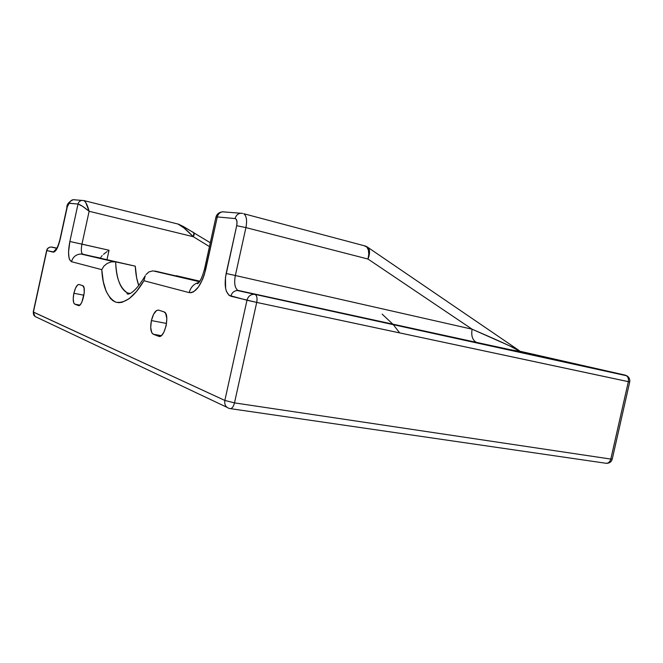 <?xml version="1.0" encoding="UTF-8"?>
<svg xmlns="http://www.w3.org/2000/svg" width="663" height="663" viewBox="0 0 663 663"><rect width="100%" height="100%" fill="white"/><g stroke="black" fill="none" stroke-linecap="round" stroke-linejoin="round"><path stroke-width="0.99" d="M158.664 336.298L153.319 334.251L161.225 335.685L153.319 334.251L151.769 332.669L150.7 327.489L151.396 320.577L166.554 323.453L151.396 320.577L153.617 314.204L156.642 310.466L158.614 310.127L164.026 311.867L165.659 313.392L166.827 318.638L166.131 325.773L163.819 332.337L161.747 335.238L159.634 336.414L153.211 334.202C150.692 332.312 150.087 327.762 151.396 320.577C153.244 313.442 155.656 309.952 158.614 310.127L164.267 311.966C170.275 314.038 164.465 339.241 158.664 336.298L159.393 336.431M78.317 305.51L74.778 304.151L79.8 305.113L74.778 304.151L73.775 302.966L73.203 298.856L73.883 293.253L83.928 295.226L73.883 293.253L75.574 288.007L77.728 284.858L79.071 284.493L82.66 285.645L84.044 287.891L84.242 292.773L81.889 302.063L80.422 304.491L78.963 305.552L74.72 304.135C73.063 302.759 72.781 299.137 73.883 293.253C75.35 287.411 77.082 284.485 79.071 284.493L82.776 285.695C86.787 286.955 82.146 307.549 78.317 305.51L78.69 305.585M145.255 275.733L143.937 280.731L145.255 275.733C133.197 296.104 126.567 294.795 127.072 293.402L127.329 292.897L129.757 293.634L127.329 292.897C120.31 289.035 116.423 278.692 115.669 261.877L135.277 266.17C135.666 273.786 136.818 280.25 138.741 285.554L136.644 277.855L135.277 266.17L82.676 254.153C81.159 252.901 80.919 249.57 81.955 244.141L109.039 250.241L106.992 259.589L109.039 250.241L69.855 241.481C67.709 252.876 68.264 259.614 71.513 261.703L101.77 269.65C102.682 286.723 107.348 297.554 115.76 302.146C125.067 303.836 134.456 296.701 143.937 280.731L189.204 292.623C196.008 292.806 201.527 285.032 205.754 269.302L217.282 216.925L235.108 218.575C236.89 219.155 237.42 221.533 236.699 225.693L226.158 273.479C223.945 285.977 225.511 293.56 230.857 296.228L256.705 302.419L629.717 381.938L628.35 381.664L610.814 459.078C609.811 462.285 607.979 463.652 605.311 463.188C607.979 463.652 609.811 462.285 610.814 459.078L234.495 402.88L224.848 400.444C224.285 404.695 225.81 407.372 229.431 408.483L229.763 408.557C231.785 408.963 233.368 407.065 234.495 402.88L256.705 302.419L246.984 300.231L224.848 400.444L234.495 402.88L610.814 459.078L628.35 381.664L256.705 302.419L234.495 402.88C233.368 407.065 231.785 408.963 229.763 408.557L229.431 408.483C225.81 407.372 224.285 404.695 224.848 400.444L33.249 311.983L46.816 250.556L53.206 252.147C55.775 251.932 58.079 247.713 60.142 239.492L67.079 207.66C67.767 204.917 68.554 203.442 69.458 203.243L78.027 204.038C78.582 201.991 79.867 200.781 81.897 200.392L83.994 200.599L85.693 202.397L89.132 211.273L82.502 206.268L78.027 204.038L69.855 241.481L78.027 204.038L69.167 203.301L67.303 206.781L60.142 239.492L57.814 246.909L55.891 250.399L54.026 252.073L46.816 250.556L33.407 312.107L224.848 400.444L246.984 300.231L229.116 295.375L226.464 291.471L225.635 288.579L225.453 277.507L236.699 225.693L237.006 221.848L236.169 219.204L235.108 218.575L217.282 216.925L204.411 274.358L202.704 279.123L198.452 287.013L193.704 291.737L191.375 292.673L189.204 292.623L143.937 280.731L136.503 291.488L129.086 298.748L122.067 302.311L118.81 302.684L115.76 302.146L112.95 300.72L110.414 298.433L106.221 291.488L103.32 281.734L101.77 269.65L71.513 261.703L69.607 259.681L68.993 257.683L68.546 252.106L69.855 241.481L81.955 244.141L89.132 211.273L193.314 236.716L209.458 246.595L193.314 236.716L183.941 227.923L177.949 224.019M155.167 271.084L199.696 281.468L155.167 271.084M199.87 281.195L176.267 275.7L199.87 281.195M523.803 352.699L237.86 290.361C234.793 288.049 233.956 283.093 235.357 275.501L226.158 273.479L235.357 275.501L245.923 227.6L236.699 225.693L245.923 227.6C247.249 220.439 246.528 215.823 243.769 213.726C246.528 215.823 247.249 220.439 245.923 227.6L367.982 259.042L245.923 227.6L235.357 275.501L472.122 329.204L367.982 259.042L368.794 254.194L368.379 249.959L366.813 246.992L364.086 245.7L365.628 246.114C368.777 248.202 369.556 252.512 367.982 259.042L472.122 329.204C471.012 335.785 472.47 340.194 476.515 342.431L238.581 290.634L625.143 375.117L520.165 351.291L625.143 375.117L237.918 290.394C234.801 288.123 233.948 283.159 235.357 275.501L472.122 329.204L509.457 345.771L519.958 351.332M382.153 314.138L392.985 324.298L382.153 314.138M399.665 332.901L393.292 324.646M56.811 248.144L52.145 247.117L56.811 248.144M201.386 278.427L199.762 281.162M74.936 199.787L73.245 199.696L74.936 199.787M193.563 232.514L179.308 224.55M52.145 247.117L51.217 247.017C48.929 247.158 47.463 248.343 46.816 250.556L46.816 250.556C47.463 248.343 48.929 247.158 51.217 247.017L51.838 247.158M33.407 312.107C33.092 314.726 34.178 316.45 36.672 317.254C34.178 316.45 33.092 314.726 33.407 312.107M610.814 459.078L612.239 459.111L610.814 459.078M230.575 408.673L605.211 463.155M130.13 293.469L127.329 292.897C119.895 287.817 116.008 277.474 115.669 261.877L111.359 261.835L107.224 263.385L103.9 266.136L101.77 269.65L103.9 266.136L107.224 263.385L111.359 261.835L115.669 261.877L80.936 254.012C76.063 254.335 72.922 256.896 71.513 261.703C72.889 256.954 75.988 254.393 80.803 254.012L82.66 254.144C81.159 252.876 80.927 249.537 81.955 244.141L89.132 211.273L193.314 236.716L193.928 232.68C194.508 233.376 194.3 234.727 193.314 236.716C186.767 230.028 181.795 225.843 178.413 224.144M100.776 257.957L100.817 257.401L100.776 257.957M101.306 256.598L102.201 255.586L101.306 256.598M103.486 254.393L105.094 253.067L103.486 254.393M106.967 251.667L105.094 253.067L106.967 251.667M109.039 250.241L107.986 250.954L109.039 250.241M145.918 274.639L148.935 271.905L152.971 270.86L148.935 271.905L145.918 274.639M189.204 292.623C190.671 287.137 193.952 283.723 199.049 282.38C193.952 283.723 190.671 287.137 189.204 292.623M224.086 211.945L224.616 211.928L224.086 211.945M198.726 282.786L197.45 283.772C199.737 282.662 202.082 277.764 204.511 269.07L205.754 269.302L204.511 269.079M215.889 217.456L217.282 216.925L215.889 217.456M368.819 256.714L367.982 259.042C370.037 253.738 370.029 249.868 367.957 247.432L369.382 250.423L368.819 256.714M515.723 350.851L476.44 342.406C472.454 340.127 471.012 335.735 472.122 329.204C496.231 339.605 511.844 346.683 518.963 350.437L366.821 246.661M217.282 216.925C217.961 214.182 219.66 212.475 222.395 211.812L224.616 211.928L222.395 211.812C219.76 212.359 218.052 214.066 217.282 216.925M235.108 218.575C235.904 215.608 237.652 213.842 240.362 213.271L242.641 213.387L240.362 213.271C237.652 213.842 235.904 215.608 235.108 218.575M204.511 269.07L215.84 217.597C216.536 214.323 218.724 212.392 222.395 211.812L242.641 213.387M230.857 296.228C231.843 292.764 233.948 290.858 237.172 290.502L237.263 290.502C233.998 290.817 231.859 292.723 230.857 296.228M246.984 300.231C248.02 296.61 250.216 294.637 253.556 294.306L254.899 294.438L253.556 294.306C250.216 294.637 248.02 296.61 246.984 300.231M256.705 302.419C257.426 298.391 256.946 295.781 255.272 294.571L255.272 294.571C256.946 295.781 257.426 298.391 256.705 302.419M628.35 381.664C628.831 378.548 627.936 376.418 625.64 375.266L625.143 375.117L625.64 375.266C627.936 376.418 628.831 378.548 628.35 381.664M625.59 375.258L625.143 375.117M53.206 252.147L56.446 248.691L53.206 252.147M69.458 203.243C69.996 201.254 71.264 200.069 73.245 199.696C71.264 200.069 69.996 201.254 69.458 203.243M78.027 204.038C80.306 204.627 84.01 207.038 89.132 211.273C87.599 205.455 85.883 201.9 83.994 200.599L81.897 200.392C79.8 200.856 78.507 202.074 78.027 204.038M161.25 335.669L153.211 334.202M79.817 305.104L74.72 304.135M34.998 316.483L33.249 311.983L46.642 250.506C47.148 248.376 48.672 247.216 51.217 247.017L56.72 248.302M36.672 317.254L226.912 407.289M606.363 463.338C609.438 463.304 611.394 461.896 612.239 459.111L629.717 381.938C630.107 379.319 629.162 377.28 626.908 375.822L237.263 290.502L508.33 349.302L520.007 351.465L518.963 350.437M56.993 248.633L55.883 249.255C57.068 248.451 58.419 245.186 59.943 239.459L66.872 207.668C66.607 204.536 68.737 201.875 73.245 199.696L83.994 200.599L178.463 224.16L183.295 226.456L210.304 242.757M100.983 258.172L80.936 254.012L113.547 261.636M199.513 281.742L152.962 270.86M243.769 213.726L365.628 246.114L367.957 247.432"/></g></svg>
